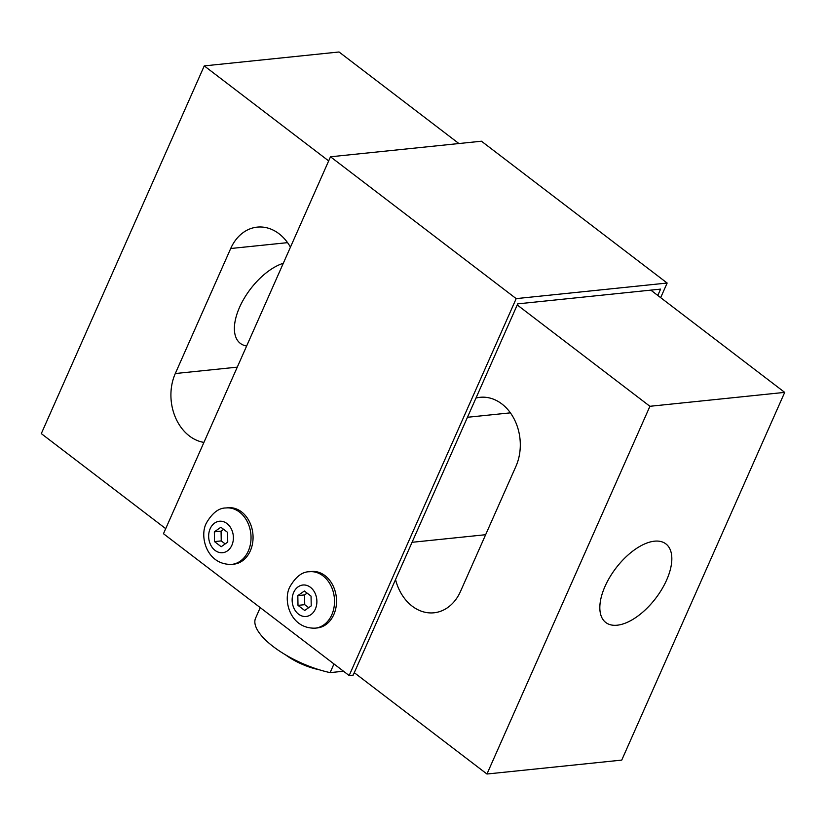 <?xml version="1.0" encoding="UTF-8"?>
<svg xmlns="http://www.w3.org/2000/svg" width="826" height="826" viewBox="0 0 826 826"><rect width="100%" height="100%" fill="white"/><g stroke="black" fill="none" stroke-linecap="round" stroke-linejoin="round"><path stroke-width="1.24" d="M246.654 345.991A49.467 24.956 -52.6 0 1 240.356 343.389A49.467 24.956 -52.6 0 1 242.338 301.635A49.467 24.956 -52.6 0 1 283.308 263.277M654.45 541.185A49.467 24.956 -52.6 0 1 665.859 543.88A49.467 24.956 -52.6 0 1 655.668 598.344A49.467 24.956 -52.6 0 1 605.799 622.515A49.467 24.956 -52.6 0 1 609.877 577.064A49.467 24.956 -52.6 0 1 654.45 541.185M231.755 564.385L233.779 564.179A28.363 22.116 -95.9 0 0 250.33 550.828A28.363 22.116 -95.9 0 0 249.184 521.196A28.363 22.116 -95.9 0 0 227.955 507.753L225.932 507.969C218.838 507.938 212.365 512.884 206.521 522.806C198.983 536.188 206.748 565.19 231.755 564.385A28.363 22.116 -95.9 0 0 250.846 533.906A28.363 22.116 -95.9 0 0 225.932 507.969M315.243 628.152L317.267 627.946A28.363 22.116 -95.9 0 0 333.807 614.596A28.363 22.116 -95.9 0 0 332.661 584.963A28.363 22.116 -95.9 0 0 311.443 571.52L309.42 571.737C302.326 571.706 295.853 576.651 290.009 586.574C282.471 599.955 290.236 628.958 315.243 628.152A28.363 22.116 -95.9 0 0 334.334 597.673A28.363 22.116 -95.9 0 0 309.42 571.737M285.486 654.801A35.724 13.226 23.9 0 0 313.921 668.471A35.724 13.226 23.9 0 0 319.197 669.741M343.523 671.239L330.121 672.622L333.972 663.939M260.242 607.626L255.585 618.158A60.618 22.447 23.9 0 0 330.121 672.622M657.795 295.45L660.593 289.121L517.716 303.865L353.198 675.121L349.161 675.544L516.188 298.62L667.15 283.039L660.676 297.649M349.161 675.544L163.465 533.71L330.493 156.785L516.188 298.62M330.493 156.785L481.455 141.215L667.15 283.039M328.665 160.915L204.259 65.894L41.3 433.619L165.706 528.65M354.282 672.674L486.958 774.014L649.917 406.289L517.241 304.949M475.983 398.039A45.461 35.456 84.1 0 1 480.061 397.316A45.461 35.456 84.1 0 1 514.082 418.854A45.461 35.456 84.1 0 1 515.92 466.37L460.516 591.395A45.461 35.456 84.1 0 1 433.991 612.789A45.461 35.456 84.1 0 1 395.54 579.584M203.929 442.395A45.461 35.456 84.1 0 1 175.298 373.538L230.702 248.512A45.461 35.456 84.1 0 1 257.227 227.119A45.461 35.456 84.1 0 1 290.442 247.17M311.226 605.881L304.691 610.486L297.99 605.365L297.825 595.618L304.36 591.013L311.051 596.124L311.226 605.881M307.117 593.12L304.557 594.916L304.732 604.673L308.666 607.678M297.825 595.618L304.557 594.916M297.99 605.365L304.732 604.673M227.739 542.114L221.203 546.719L214.502 541.598L214.337 531.851L220.872 527.246L227.563 532.357L227.739 542.114M223.629 529.352L221.069 531.149L221.244 540.906L225.178 543.911M214.337 531.851L221.069 531.149M214.502 541.598L221.244 540.906M486.958 774.014L621.741 760.106L784.7 392.381L650.826 290.132M649.917 406.289L784.7 392.381M458.905 143.538L339.042 51.986L204.259 65.894M210.176 528.702A15.808 12.328 84.1 0 1 231.6 529.497A15.808 12.328 84.1 0 1 221.296 552.749A15.808 12.328 84.1 0 1 210.176 528.702M293.664 592.469A15.808 12.328 84.1 0 1 315.088 593.264A15.808 12.328 84.1 0 1 304.784 616.516A15.808 12.328 84.1 0 1 293.664 592.469M467.464 417.275L510.396 412.845M412.06 542.3L485.636 534.711M230.702 248.512L287.572 242.648M175.298 373.538L237.279 367.147"/></g></svg>
